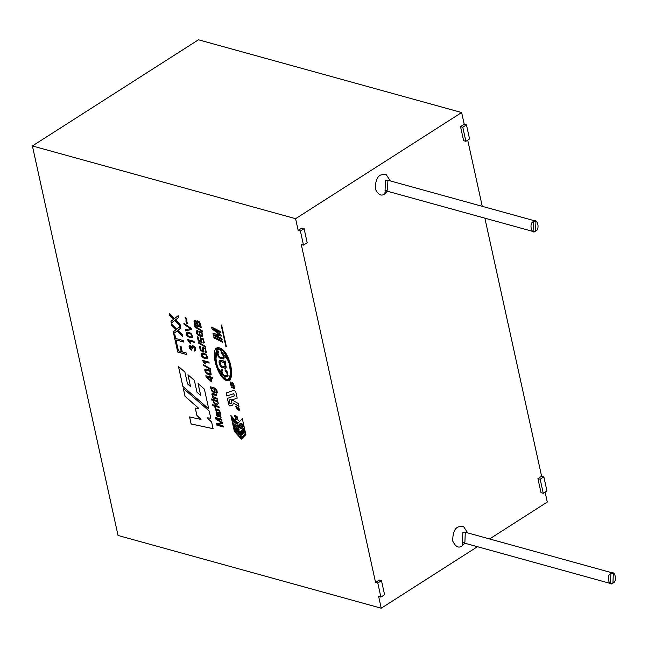 <?xml version="1.0" encoding="UTF-8"?>
<svg xmlns="http://www.w3.org/2000/svg" width="648" height="648" viewBox="0 0 648 648"><rect width="100%" height="100%" fill="white"/><g stroke="black" fill="none" stroke-linecap="round" stroke-linejoin="round"><path stroke-width="0.97" d="M240.57 423.452L242.846 424.229L240.57 423.452L242.846 424.229L242.174 428.239L240.789 428.547C238.715 427.453 238.407 425.874 239.881 423.808L239.946 427.145L241.461 427.154L239.979 427.121L240.206 425.088L239.979 427.121L241.477 427.145L240.854 424.724C244.126 423.047 241.453 428.668 239.946 427.145L239.881 423.808C238.407 425.874 238.715 427.453 240.789 428.547C243.065 428.101 243.737 426.676 242.806 424.254L240.57 423.452M233.393 403.121L239.031 406.337L233.361 403.145L238.999 406.361L238.375 403.542L232.737 400.326L232.648 399.711L237.217 398.091L232.608 399.735L237.184 398.115L235.734 391.538L234.228 390.153L226.201 393.004L226.865 396.001L233.831 393.644L226.865 396.001L233.831 393.644L234.333 395.928L233.831 393.644L234.333 395.928L227.391 398.399L228.793 404.765L229.789 405.972L228.793 404.765L227.391 398.399L234.293 395.952L233.79 393.668L226.865 396.001L226.201 393.004L234.228 390.153L235.734 391.538L237.184 398.115L232.608 399.735L232.737 400.326L238.375 403.542L238.999 406.361L233.361 403.145L232.737 405.041L229.789 405.972L228.793 404.765L227.424 398.374L228.825 404.741L229.789 405.972L232.924 404.943M118.041 535.467L381.226 608.213L378.651 596.484L380.894 597.1L377.792 583.022L375.557 582.406L301.263 244.499L303.507 245.122L300.405 231.044L298.161 230.421L295.585 218.692L32.4 145.946L118.041 535.467L32.4 145.946L295.585 218.692L298.161 230.421L301.855 228.064L298.161 230.421L300.405 231.044L304.098 228.679L301.855 228.064L304.098 228.679L307.192 242.765L303.507 245.122L301.263 244.499L375.557 582.406L379.242 580.041L375.557 582.406L377.792 583.022L381.486 580.665L379.242 580.041L381.486 580.665L384.58 594.743L380.894 597.1L378.651 596.484L381.226 608.213L477.446 546.701L381.226 608.213L118.041 535.467M221.827 338.475L222.086 339.641L213.394 335.251L212.998 333.437L219.696 334.781L211.977 328.787L211.596 327.07L220.288 331.46L220.539 332.618L213.394 328.99L221.073 335.024L221.308 336.093L214.739 334.878L221.827 338.475L214.739 334.878L221.308 336.093L221.073 335.024L213.394 328.99L220.539 332.618L220.288 331.46L211.596 327.07L211.977 328.787L219.696 334.781L212.998 333.437L213.394 335.251L222.086 339.641L221.827 338.475M222.426 341.18L222.685 342.346L213.994 337.964L213.735 336.79L222.426 341.18L213.735 336.79L213.994 337.964L222.685 342.346L222.426 341.18M210.138 386.743L214.213 387.869L216.756 389.675L217.355 392.858L216.343 393.174L216.691 392.032L215.501 389.229L214.464 388.873L215.152 392.388L212.301 391.943L210.138 386.743L212.301 391.943L215.152 392.388L214.464 388.873L215.501 389.229L216.691 392.032L216.343 393.174L217.355 392.858L216.756 389.675L214.213 387.869L210.138 386.743L210.333 387.642L210.171 386.718M217.096 398.237L217.315 399.225L212.593 397.929L212.398 397.022L213.071 397.208L212.066 393.603L216.254 394.421L216.473 395.418L212.892 394.535L212.609 395.507L213.184 396.714L214.512 397.524L217.096 398.237L214.512 397.524L213.184 396.714L212.609 395.507L212.892 394.535L216.473 395.418L216.254 394.421L212.593 393.458L211.815 394.17L213.071 397.208L212.398 397.022L212.593 397.929L217.315 399.225L217.096 398.237M217.647 400.748L217.866 401.736L213.151 400.432L212.933 399.443L217.647 400.748L212.933 399.443L213.151 400.432L217.866 401.736L217.647 400.748M212.058 399.2L212.277 400.197L211.361 399.946L211.143 398.949L212.058 399.2L211.143 398.949L211.361 399.946L212.277 400.197L212.058 399.2M218.903 406.466L219.121 407.462L212.625 405.664L212.406 404.668L216.1 405.689L213.662 402.773L213.378 401.468L215.63 404.231L218.044 402.546L218.319 403.785L216.351 405.105L217.04 405.948L218.903 406.466L217.04 405.948L216.351 405.105L218.319 403.785L218.044 402.546L215.63 404.231L213.378 401.468L213.662 402.773L216.1 405.689L212.406 404.668L212.625 405.664L219.121 407.462L218.903 406.466M219.737 410.265L219.964 411.269L215.241 409.965L215.047 409.058L215.76 409.261L214.699 406.823L216.302 409.163L219.737 410.265L216.302 409.163L214.699 406.823L215.76 409.261L215.047 409.058L215.241 409.965L219.964 411.269L219.737 410.265M220.458 413.529L219.907 413.578L221.041 417.336L218.935 416.575L217.526 412.979L216.683 413.003L218.02 416.834L216.44 415.149L216.051 411.966L220.231 412.493L220.458 413.529L220.231 412.493L216.051 411.966L216.44 415.149L218.02 416.834L216.683 413.003L217.526 412.979L218.935 416.575L221.041 417.336L219.907 413.578L220.458 413.529M223.196 425.971L223.422 427L216.918 425.201L216.57 423.598L221.616 422.804L216.57 423.598L216.918 425.201L223.422 427L223.196 425.971L217.655 424.44L223.196 425.971M220.482 422.083L215.525 418.851L215.209 417.425L221.705 419.224L221.932 420.252L216.489 418.746L222.466 422.65L222.677 423.614L217.655 424.44L222.677 423.614L222.466 422.65L216.489 418.746L221.932 420.252L221.705 419.224L215.209 417.425L215.525 418.851L221.616 422.804M232.243 382.741L231.36 384.086L230.858 383.648L231.012 382.109L230.275 381.988L230.672 383.899L231.944 384.742L232.826 383.397L233.701 385.171L233.005 385.017L233.701 385.171L232.826 383.397L231.944 384.742L230.672 383.899L231.012 382.109L230.858 383.648L231.36 384.086L232.243 382.741L232.705 382.871L233.612 383.656L234.058 385.69L233.005 385.017L234.058 385.69L233.612 383.656L232.106 382.79M230.631 384.629L234.317 386.791L234.746 388.768L231.215 387.277L231.101 386.767L233.831 388.144L233.458 386.524L230.631 384.629L233.458 386.524L233.831 388.144L231.101 386.767L231.215 387.277L234.746 388.768L234.317 386.791L230.631 384.629M236.601 407.195L236.002 407.098L238.448 409.552L238.991 409.423L237.695 407.195L238.845 408.151C239.971 410.046 239.622 410.63 237.784 409.892L235.58 406.466L236.463 406.547L236.601 407.195L236.463 406.547L235.58 406.466L237.784 409.892L239.29 410.216L238.845 408.151L237.695 407.195L238.991 409.423L237.662 409.212L236.002 407.098L236.642 407.171M237.233 418.316L237.565 417.174L236.625 416.283L235.184 415.579L237.152 416.688L237.233 418.316L237.695 418.316L234.859 416.713L234.698 415.611L235.264 417.207L237.233 418.316L234.892 416.696L234.73 415.587L235.224 415.554M238.229 419.961L235.921 419.07L236.107 419.92L235.127 418.389L238.229 419.961L235.127 418.389L236.107 419.92L235.921 419.07L238.229 419.961M196.814 321.797L197.146 320.817L199.697 321.935L201.293 327.378L194.789 325.579L193.979 321.076L194.392 320.355L196.028 320.776L196.814 321.797L197.251 320.736L196.814 321.797L196.028 320.776L194.392 320.355L193.979 321.076L194.789 325.579L201.293 327.378L199.697 321.935L197.146 320.817L196.814 321.797M202.111 330.618L202.289 331.42L195.04 327.2L194.862 326.389L202.111 330.618L194.862 326.389L195.04 327.2L202.289 331.42L202.111 330.618M197.413 330.691C195.818 331.071 195.842 332.456 197.502 334.846L202.516 336.49L202.395 333.104L201.39 331.97L198.823 331.614L199.908 335.397L198.823 331.614L201.39 331.97L202.395 333.104C203.642 337.025 202.014 337.608 197.502 334.846C195.842 332.456 195.818 331.071 197.413 330.691L197.381 333.728L199.908 335.397L199.074 331.387L199.908 335.397L197.381 333.728L197.097 331.898L197.697 331.703L197.413 330.691L196.692 330.796M200.394 337.657L200.669 341.213L200.119 337.916L203.14 338.661L204.298 342.711L203.156 343.148L202.864 342.095L203.666 341.812L203.739 340.856L203.043 339.503C200.985 338.054 200.329 338.54 201.058 340.953L201.755 342.598L198.239 340.889L197.34 336.814L198.102 337.025L198.823 340.297L200.669 341.213L200.394 337.657L200.669 341.213L198.823 340.297L198.102 337.025L197.34 336.814L198.239 340.889L201.755 342.598L200.953 338.734L203.043 339.503L203.739 340.856L203.666 341.812L202.864 342.095L203.156 343.148L204.298 342.711L203.14 338.661L200.119 337.916M205.602 346.494L205.781 347.296L198.531 343.076L198.353 342.274L205.602 346.494L198.353 342.274L198.531 343.076L205.781 347.296L205.602 346.494M202.767 350.762L202.217 347.458L205.238 348.203L206.396 352.253L205.254 352.69L204.962 351.637L205.764 351.354L205.845 350.406L205.141 349.045C203.083 347.603 202.419 348.081 203.156 350.495L203.853 352.139L200.337 350.43L199.438 346.356L200.2 346.567L200.921 349.839L202.767 350.762L202.5 347.198L202.767 350.762L200.921 349.839L200.2 346.567L199.438 346.356L200.337 350.43L203.853 352.139L203.051 348.276L205.141 349.045L205.845 350.406L205.764 351.354L204.962 351.637L205.254 352.69L206.396 352.253L205.238 348.203L202.217 347.458L202.767 350.762M205.157 358.636L201.949 356.635L201.204 353.946L201.949 356.635L205.157 358.636L207.627 358.555L205.157 358.636L203.269 357.793L201.99 356.611L201.245 353.921L202.484 353.055L205.902 354.108L207.627 358.555L205.902 354.108L201.633 353.29L201.204 353.946L201.633 353.29L201.245 353.921L201.99 356.611L203.269 357.793L205.157 358.636L207.66 358.53L205.189 358.611M202.403 360.288L208.931 362.094L209.15 363.091L204.063 361.681L205.465 363.965L204.695 363.755L202.403 360.288L204.695 363.755L205.465 363.965L204.063 361.681L209.15 363.091L208.931 362.094L202.403 360.288M210.495 368.744L210.673 369.554L203.423 365.334L203.245 364.524L210.495 368.744L203.245 364.524L203.423 365.334L210.673 369.554L210.495 368.744M206.761 373.677L208.68 374.487L211.159 374.414L208.648 374.512L205.44 372.511L204.695 369.822L205.975 368.931L209.393 369.984L210.673 371.166L211.118 374.439L208.648 374.512L211.118 374.439L210.673 371.166L209.393 369.984L205.975 368.931L204.695 369.822L205.44 372.511L208.648 374.512L205.481 372.487L204.736 369.806L205.141 369.158L204.695 369.822M212.325 377.549L212.544 378.545L210.989 378.116L211.775 381.664L211.037 381.461L205.999 376.577L205.813 375.751L210.033 376.917L209.79 375.8L210.527 376.01L210.77 377.12L212.325 377.549L210.77 377.12L210.527 376.01L209.79 375.8L210.033 376.917L205.813 375.751L205.999 376.577L211.037 381.461L211.775 381.664L210.989 378.116L212.544 378.545L212.325 377.549M186.033 317.893L186.875 319.61L186.891 322.194L187.823 323.838L186.891 323.579L186.017 321.862L186 319.262L185.077 317.633L186.033 317.893L185.077 317.633L186 319.262L186.017 321.862L186.891 323.579L187.823 323.838L186.891 322.194L186.875 319.61L186.033 317.893M191.176 328.358L191.427 329.5L185.531 330.885L185.271 329.694L190.577 328.722L184.105 324.397L183.862 323.279L191.176 328.358L183.862 323.279L184.105 324.397L190.577 328.722L185.271 329.694L185.531 330.885L191.427 329.5L191.176 328.358M190.196 337.811L186.948 335.777L186.195 333.056L187.491 332.149L190.949 333.21L192.707 337.73L190.196 337.811L192.707 337.73L190.949 333.21L187.491 332.149L186.195 333.056L186.948 335.777L190.196 337.811L186.989 335.753L186.227 333.031L186.648 332.375L186.227 333.031L186.989 335.753L190.196 337.811M187.402 339.479L194.027 341.31L194.246 342.322L189.095 340.905L190.52 343.213L189.734 342.995L187.402 339.479L189.734 342.995L190.52 343.213L189.095 340.905L194.246 342.322L194.027 341.31L187.402 339.479M189.84 346.437L192.723 348.721L192.748 346.745L194.481 347.458L195.145 348.794L195.072 349.75L194.222 350.066L194.546 351.111L195.696 350.657C195.777 347.458 194.603 345.813 192.173 345.732L191.865 346.729L192.173 345.732C194.603 345.813 195.777 347.458 195.696 350.657L194.546 351.111L194.222 350.066L195.072 349.75L195.145 348.794L194.481 347.458C192.812 346.073 192.229 346.494 192.723 348.721L189.84 346.437L191.354 350.155C189.192 348.527 188.568 346.907 189.491 345.279L191.865 346.729L192.278 345.659L191.865 346.729L189.491 345.279C188.568 346.907 189.192 348.527 191.354 350.155L191.273 349.175L190.277 348.421L190.002 346.283M180.023 324.251L180.419 326.049L174.798 320.412L171.331 323.06L170.951 321.319L173.688 319.27L169.606 315.195L169.25 313.567L174.377 318.654L178.151 315.73L178.548 317.544L175.543 319.837L180.023 324.251L175.543 319.837L178.548 317.544L178.151 315.73L174.377 318.654L169.25 313.567L169.606 315.195L173.688 319.27L170.951 321.319L171.331 323.06L174.798 320.412L180.419 326.049L180.023 324.251M176.029 329.743L174.814 328.552L176.029 329.743L173.259 331.825L173.64 333.558L177.147 330.893L182.728 336.547L182.331 334.749L182.728 336.547L177.115 330.917L173.64 333.558L173.259 331.825L175.997 329.767L171.914 325.693L171.558 324.065L176.685 329.16L180.46 326.236L180.857 328.042L177.852 330.334L182.331 334.749L177.852 330.334L180.857 328.042L180.46 326.236L176.685 329.16L171.558 324.065L171.914 325.693L175.811 329.881M183.627 340.637L183.951 342.12L176.029 339.925L176.847 343.634L175.794 343.343L173.842 334.457L174.887 334.749L175.705 338.45L183.627 340.637L175.705 338.45L174.887 334.749L173.842 334.457L175.794 343.343L176.847 343.634L176.029 339.925L183.951 342.12L183.627 340.637M186.357 353.039L186.681 354.529L177.706 352.05L176.037 344.453L177.09 344.744L178.435 350.851L181.213 351.621L180.055 346.332L181.108 346.623L182.266 351.913L186.357 353.039L182.266 351.913L181.108 346.623L180.055 346.332L181.213 351.621L178.435 350.851L177.09 344.744L176.037 344.453L177.706 352.05L186.681 354.529L186.357 353.039M234.374 431.455L230.874 415.53L237.938 423.16L242.352 418.705L245.851 434.63L241.437 439.085L234.374 431.455L230.907 415.506L234.374 431.455L241.437 439.085L245.851 434.63L242.352 418.705L237.938 423.16L230.874 415.53L234.374 431.455M213.087 428.676L191.111 423.97L189.564 416.931L200.977 419.442L196.871 415.4L195.267 408.102L198.653 408.313L185.028 396.325L183.295 388.427L209.199 410.986L210.778 418.195L207.101 417.83L211.629 422.059L213.087 428.676L211.629 422.059L207.101 417.83L210.778 418.195L209.199 410.986L183.295 388.427L185.028 396.325L198.653 408.313L195.267 408.102L196.871 415.4L200.977 419.442L189.564 416.931L191.111 423.97L213.087 428.676M208.745 408.929L182.858 386.451L178.467 366.46L184.915 372.09L187.499 383.851L190.528 386.54L187.928 374.747L194.368 380.344L196.968 392.194L200.669 395.426L198.061 383.567L204.387 389.108L208.745 408.929L204.387 389.108L198.061 383.567L200.669 395.426L198.094 383.543L200.702 395.401L196.968 392.194L194.368 380.344L187.928 374.747L190.528 386.54L187.969 374.722L190.528 386.54L187.499 383.851L184.915 372.09L178.467 366.46L182.858 386.451L178.5 366.436L182.858 386.451L208.745 408.929M225.909 346.639L221.146 324.98L221.632 325.118L226.395 346.777L225.909 346.639L221.187 324.956L225.909 346.639L226.395 346.777L221.632 325.118L221.146 324.98L225.909 346.639M226.565 380.546C216.724 377.841 208.454 344.477 219.567 347.919C230.566 350.779 236.447 383.462 226.565 380.546L229.351 380.214L231.806 372.341L229.214 360.32L223.819 350.965L216.805 348.251L215.598 364.095L220.612 375.314L226.598 380.522L220.652 375.297L215.638 364.095L216.821 348.243L215.638 364.095L220.652 375.297L226.565 380.546M460.534 126.619L464.227 124.262L461.643 112.533L295.585 218.692L461.643 112.533L198.458 39.787L32.4 145.946L198.458 39.787L461.643 112.533L464.227 124.262L466.463 124.886L469.565 138.964L465.872 141.321L462.777 127.243L466.463 124.886L464.227 124.262L460.534 126.619L462.777 127.243L460.534 126.619L463.628 140.697L460.534 126.619M489.58 538.95L547.285 502.054L545.106 492.124L547.285 502.054L489.58 538.95M541.015 492.683L537.921 478.605L541.615 476.248L484.866 218.165L541.615 476.248L543.858 476.863L546.952 490.941L543.259 493.306L540.165 479.22L543.858 476.863L541.615 476.248L537.921 478.605L540.165 479.22L537.921 478.605L541.015 492.683L543.259 493.306L541.015 492.683M482.266 206.339L467.718 140.146L482.266 206.339M384.807 193.768C381.437 196.53 378.286 194.975 375.362 189.103C375.297 181.391 377.071 176.693 380.676 174.992L385.892 174.158L390.331 180.922L385.892 174.158L380.676 174.992C377.071 176.693 375.297 181.391 375.362 189.103C378.286 194.975 381.437 196.53 384.807 193.768L387.472 191.241L384.807 193.768L385.268 190.633L384.807 193.768M462.194 545.746C458.825 548.516 455.674 546.961 452.75 541.08C452.685 533.377 454.459 528.671 458.063 526.978L463.28 526.135L467.718 532.907L463.28 526.135L458.063 526.978C454.459 528.671 452.685 533.377 452.75 541.08C455.674 546.961 458.825 548.516 462.194 545.746L464.867 543.226L462.194 545.746L462.656 542.611L462.194 545.746M612.943 583.006L610.481 583.475L610.878 573.626L613.332 573.156L612.943 583.006C617.69 581.88 614.895 569.155 610.878 573.626C606.131 574.752 608.926 587.477 612.943 583.006M613.332 573.156L465.296 532.235L462.834 532.705L462.445 542.554L462.834 532.705L465.296 532.235L464.9 542.093L462.445 542.554L610.481 583.475M535.556 231.028L533.093 231.49L533.49 221.64L535.945 221.171L535.556 231.028C540.302 229.894 537.508 217.169 533.49 221.64C528.744 222.774 531.538 235.499 535.556 231.028M535.945 221.171L387.909 180.257L385.447 180.719L385.058 190.577L385.447 180.719L387.909 180.257L387.512 190.107L385.058 190.577L533.093 231.49M381.486 580.665L377.792 583.022L380.894 597.1L384.58 594.743L381.486 580.665M543.858 476.863L540.165 479.22L543.259 493.306L546.952 490.941L543.858 476.863M304.098 228.679L300.405 231.044L303.507 245.122L307.192 242.765L304.098 228.679M463.628 140.697L465.872 141.321L463.628 140.697M466.463 124.886L462.777 127.243L465.872 141.321L469.565 138.964L466.463 124.886M229.149 400.01L231.15 399.298L229.149 400.01L231.15 399.298L231.935 403.08L229.975 403.777L229.149 400.01L229.975 403.777L231.976 403.056L231.109 399.322L229.149 400.01M226.897 395.977L226.241 392.98L226.897 395.977M232.737 405.041L233.361 403.161M232.77 405.016L230.145 405.948L232.77 405.016M231.976 403.056L231.15 399.298L231.976 403.056M213.119 428.652L191.111 423.97L189.597 416.907L191.144 423.946L213.119 428.652M201.018 419.418L196.871 415.4L195.299 408.078L196.911 415.376L201.018 419.418M198.693 408.289L185.028 396.325L183.335 388.403L185.069 396.301L198.693 408.289M210.819 418.179L207.101 417.83L210.819 418.179M208.778 408.904L182.898 386.427L208.778 408.904M241.453 437.854L240.116 431.787L240.87 431.041L241.728 435.156L242.514 434.354L241.623 430.272L242.328 429.551L243.227 433.634L244.021 432.84L243.121 428.749L243.867 428.004L245.203 434.071L243.867 428.004L245.203 434.071L241.453 437.854L245.163 434.095L243.834 428.028L243.121 428.749L244.021 432.84L243.227 433.634L242.328 429.551L241.623 430.272L242.514 434.354L241.728 435.156L240.829 431.066L240.116 431.787L241.453 437.854M241.761 435.132L240.87 431.041L241.761 435.132M243.267 433.609L242.368 429.527L243.267 433.609M238.748 428.125L234.851 423.857L238.78 428.101L239.177 430.102L238.78 428.101L239.177 430.102L233.231 423.679L232.632 420.771L236.196 423.541L232.268 419.297L231.83 417.32L237.816 423.719L231.871 417.296L237.816 423.719L238.456 426.603L237.816 423.719L238.415 426.627L234.819 423.881L238.748 428.125L234.819 423.881L238.415 426.627L237.784 423.743L231.83 417.32L232.268 419.297L236.196 423.541L232.591 420.795L233.231 423.679L239.177 430.102L238.748 428.125M236.228 423.517L232.632 420.771L236.228 423.517M237.978 423.136L242.384 418.681L237.978 423.136M241.477 439.06L234.406 431.43L241.477 439.06M234.9 431.26L233.596 425.169L234.738 426.4L233.596 425.169L234.738 426.4L235.605 430.507L234.738 426.4L235.605 430.507L236.868 431.876L235.969 427.793L237.144 429L236.002 427.769L237.144 429L238.01 433.107L237.144 429L238.01 433.107L239.274 434.476L238.375 430.385L239.549 431.592L238.407 430.361L239.549 431.592L240.886 437.659L239.549 431.592L240.845 437.684L234.9 431.26L240.845 437.684L239.517 431.617L238.375 430.385L239.274 434.476L238.01 433.107L237.111 429.025L235.969 427.793L236.868 431.876L235.605 430.507L234.706 426.425L233.564 425.193L234.9 431.26M236.901 431.851L235.637 430.491L236.901 431.851M239.306 434.452L238.043 433.083L239.306 434.452M242.19 428.231L242.846 424.229L242.206 428.215M241.485 437.829L245.203 434.071L241.485 437.829M226.436 346.753L225.95 346.615L226.436 346.753M186.713 354.505L177.706 352.05L176.078 344.428L177.746 352.026L186.713 354.505M181.254 351.597L180.087 346.316L181.254 351.597M183.992 342.095L176.029 339.925L183.992 342.095M176.88 343.61L175.794 343.343L173.875 334.433L175.827 343.319L176.88 343.61M174.814 328.552L171.914 325.693L171.59 324.049L171.947 325.669L174.814 328.552M176.726 329.135L180.492 326.211L176.726 329.135M180.452 326.025L174.798 320.412L180.452 326.025M173.721 319.245L172.506 318.046L173.721 319.245L170.991 321.295L171.372 323.036L170.951 321.319L172.814 319.869M172.506 318.046L169.606 315.195L169.282 313.543L169.638 315.171L172.506 318.046M174.417 318.63L178.184 315.706L174.417 318.63M194.254 350.041L194.586 351.086L194.254 350.041L195.113 349.726L195.186 348.77L194.522 347.433L192.764 346.729L194.522 347.433L195.113 349.726L194.254 350.041L195.113 349.726M195.072 349.75L194.222 350.066M192.027 348.389L189.872 346.413L192.027 348.389M191.387 350.131C189.224 348.502 188.609 346.883 189.532 345.263C188.609 346.883 189.224 348.502 191.387 350.131M194.287 342.306L189.095 340.905L194.287 342.306M190.553 343.189L189.734 342.995L187.442 339.455L189.775 342.97L190.553 343.189M189.969 336.749L187.628 335.615L187.207 333.299C189.823 333.258 191.525 334.101 192.294 335.842L192.027 336.879L189.969 336.749L192.027 336.879L192.334 335.818C191.565 334.076 189.856 333.234 187.215 333.299C189.856 333.234 191.565 334.076 192.334 335.818L192.019 336.887L192.294 335.842C191.525 334.101 189.823 333.258 187.183 333.323L187.628 335.615L189.969 336.749M186.624 332.392L186.195 333.056M192.739 337.705L190.237 337.786L192.739 337.705M191.468 329.476L185.531 330.885L185.304 329.67L185.571 330.861L191.468 329.476M190.617 328.698L184.105 324.397L183.894 323.255L184.145 324.381L190.617 328.698M187.863 323.814L186.891 323.579L186.057 321.837L186.041 319.237L185.117 317.609L186.041 319.237L186.057 321.837L186.932 323.555L187.863 323.814M212.584 378.529L210.989 378.116L212.584 378.529M211.807 381.648L205.999 376.577L205.853 375.727L206.032 376.553L211.807 381.648M210.074 376.893L209.831 375.783L210.074 376.893M210.819 380.481L207.32 377.104L210.252 377.914L210.819 380.481L210.292 377.889L207.32 377.104L210.819 380.481M210.851 380.457L210.292 377.889L207.36 377.079L210.292 377.889L210.851 380.457M208.421 373.475L206.105 372.357L205.7 370.073L209.936 371.272L210.721 372.576L210.414 373.613L208.421 373.475L210.721 372.576L209.936 371.272C205.821 369.449 204.541 369.814 206.105 372.357L208.421 373.475M210.43 373.604L210.754 372.551L209.976 371.247L205.732 370.049L209.976 371.247L210.754 372.551L210.414 373.613M204.736 369.806L205.481 372.487M210.705 369.53L203.423 365.334L203.286 364.5L203.464 365.31L210.705 369.53M209.183 363.066L204.063 361.681L209.183 363.066M205.505 363.941L204.695 363.755L202.435 360.264L204.736 363.731L205.505 363.941M206.947 357.72L207.23 356.7C206.469 354.974 204.784 354.148 202.176 354.213C204.784 354.148 206.469 354.974 207.23 356.7L206.955 357.712L204.93 357.591L202.613 356.473L202.217 354.189C204.817 354.124 206.501 354.95 207.263 356.675C206.501 354.95 204.817 354.124 202.217 354.189L202.233 354.181M206.955 357.712L207.263 356.675L206.963 357.712L204.93 357.591L202.613 356.473L202.176 354.213M205.003 351.613L205.286 352.666L206.437 352.229L205.254 352.69L205.003 351.613L205.805 351.329L205.878 350.382L205.173 349.021L203.091 348.251L205.173 349.021L205.878 350.382L205.805 351.329L205.003 351.613L205.805 351.329M205.764 351.354L204.962 351.637M203.893 352.115L200.337 350.43L199.479 346.332L200.37 350.406L203.893 352.115M205.813 347.271L198.531 343.076L198.393 342.249L198.563 343.051L205.813 347.271M202.905 342.071L203.189 343.124L204.339 342.687L203.156 343.148L202.905 342.071L203.707 341.788L203.78 340.832L203.075 339.479L200.993 338.71L203.075 339.479L203.78 340.832L203.707 341.788L202.905 342.071L203.707 341.788M203.666 341.812L202.864 342.095M201.795 342.573L198.239 340.889L197.381 336.79L198.272 340.864L201.795 342.573M202.541 336.482L197.543 334.822C195.882 332.432 195.85 331.047 197.454 330.666C195.85 331.047 195.882 332.432 197.543 334.822L202.541 336.482M199.495 332.529L199.997 334.83L201.115 335.583L202.314 334.344L201.666 333.137L199.495 332.529L201.666 333.137L202.314 334.344L202.014 335.51L199.997 334.83L199.641 332.4M202.038 335.502L202.346 334.319L201.698 333.113L199.527 332.505L201.698 333.113L202.346 334.319L202.014 335.51M197.097 331.898L197.697 331.703M197.729 331.679L197.138 331.873M202.322 331.395L195.04 327.2L194.902 326.373L195.072 327.175L202.322 331.395M201.334 327.353L194.789 325.579L194.011 321.052L194.424 320.331L194.011 321.052L194.821 325.555L201.334 327.353M194.773 321.862L195.307 324.713L197.284 325.256L196.595 322.437L196.133 321.732L194.983 321.4L194.773 321.862L195.016 321.376L196.636 322.412L197.324 325.231L195.307 324.713L194.983 321.4L196.595 322.437L197.324 325.231L196.174 321.708L195.024 321.376L194.805 321.837M198.045 325.466L197.713 321.862L198.887 322.121L200.337 326.066L199.382 322.607L197.753 321.837L199.382 322.607L200.337 326.066L198.045 325.466L200.297 326.09L198.887 322.121L197.713 321.862L198.045 325.466M194.392 320.355L193.979 321.076M238.334 420.252L235.921 419.07L238.334 420.252M236.147 419.896L235.159 418.365L236.147 419.896M236.366 417.652L234.916 415.903L236.058 416.243L237.387 418.025L236.366 417.652L237.387 418.025L236.058 416.243C234.309 415.773 234.414 416.243 236.366 417.652M237.419 418L236.091 416.219L234.932 415.895L236.091 416.219L237.419 418M235.184 415.579L234.698 415.611L235.184 415.579M234.762 415.562L235.305 417.182L237.273 418.292M238.901 409.56L237.735 407.171L239.023 409.398M235.621 406.45L237.816 409.868L239.306 410.208L237.816 409.868L235.58 406.466M234.787 388.743L231.215 387.277L231.142 386.743L234.787 388.743M234.374 388.241L233.831 388.144M233.871 388.12L233.499 386.508L230.745 385.147L230.672 384.604L233.499 386.508L233.871 388.12M231.944 384.742L232.276 384.232M233.701 385.171L233.207 385.106M232.551 383.308L233.466 383.891L233.734 385.147L233.248 385.082L233.734 385.147L233.466 383.891L232.397 383.486M232.316 384.207L231.984 384.718L230.704 383.875L230.299 381.972L230.704 383.875L231.984 384.718L232.316 384.207M233.264 385.601L234.017 385.714M230.648 382.498L231.125 382.62M231.717 384.126L232.276 382.717L231.871 383.948M234.09 385.665L233.118 385.528L233.037 384.993L234.09 385.665M229.376 380.206L226.598 380.522L229.351 380.214M226.306 379.339L217.347 366.889L215.363 354.95L217.55 349.402L219.834 349.134L228.793 361.592L230.777 373.531L228.59 379.072L226.306 379.339C229.813 381.146 231.077 376.78 230.105 366.242C226.395 354.926 222.969 349.223 219.834 349.134C216.327 347.328 215.055 351.694 216.035 362.232C219.745 373.548 223.163 379.25 226.306 379.339M228.606 379.064L230.818 373.507L228.833 361.568L219.866 349.11L217.59 349.385L219.866 349.11L228.841 361.6L230.81 373.548L228.606 379.064M225.212 366.93L221.106 365.788L219.956 362.054L220.685 361.284L224.492 362.912L224.159 364.37L224.872 364.824L225.018 363.82L224.872 364.824L224.159 364.37L224.459 362.937L220.685 361.284L219.956 362.054L221.106 365.788L225.212 366.93L225.018 363.82L224.978 367.141L225.059 363.795L224.994 367.124M219.956 362.054L220.685 361.284M220.725 361.26L224.492 362.912L220.725 361.26L219.988 362.03M225.123 370.753L226.622 372.009L227.416 375.119L226.662 375.84L227.416 375.119L226.622 372.009L225.123 370.753L225.107 369.692L225.123 370.753M221.9 370.794L222.799 370.227M227.375 375.143L226.63 375.864L227.375 375.143L226.589 372.033L225.083 370.778L225.067 369.716L227.051 371.466L228.177 376.026L227.165 376.982L228.177 376.026L227.051 371.466L225.067 369.716L225.083 370.778L226.589 372.033L227.375 375.143L226.63 375.864L223.795 375.127L222.58 373.912L221.859 370.818L222.758 370.251L222.305 369.077L221.114 369.903L222.345 369.06L221.146 369.878L221.972 374.09L223.495 375.881L227.61 376.788L223.495 375.881L221.972 374.09L221.146 369.878L221.932 374.115L223.463 375.905L227.626 376.772M220.118 360.126C218.732 361.049 218.724 362.839 220.101 365.504L221.689 367.311L225.569 368.218L221.689 367.311L220.101 365.504C218.724 362.839 218.732 361.049 220.118 360.126M225.115 360.887L224.799 362.167L225.115 360.887M222.709 357.85L223.455 357.121L222.629 354.043L221.13 352.779L222.629 354.043L223.422 357.145L222.669 354.019L221.13 352.779L221.114 351.718L223.09 353.468L224.216 358.028L223.204 358.992L224.216 358.028L223.09 353.468L221.114 351.718L221.13 352.779L221.154 351.694L221.162 352.755L222.669 354.019L223.455 357.121L222.669 357.874L219.842 357.129L218.619 355.922L217.906 352.82L218.805 352.253L218.352 351.086L217.153 351.905L217.979 356.117L219.502 357.907L223.657 358.781M217.939 352.796L218.838 352.229M218.384 351.062L217.193 351.88L218.011 356.092L219.542 357.882L223.244 358.968L219.542 357.882L218.011 356.092L217.193 351.88L218.384 351.062M222.305 369.077L221.114 369.903L222.305 369.077L222.758 370.251L221.859 370.818L222.758 370.251M226.662 375.84L227.416 375.119M220.077 360.15L223.382 360.896L224.759 362.192L225.075 360.912L225.779 361.414L225.35 363.034L226.249 367.238L225.318 368.356L221.648 367.335L220.061 365.529C218.692 362.864 218.692 361.074 220.077 360.15C218.692 361.074 218.692 362.864 220.061 365.529L221.648 367.335L225.318 368.356L226.249 367.238L225.35 363.034L225.779 361.414L225.075 360.912L224.759 362.192L223.382 360.896L219.826 360.28M218.352 351.086L217.153 351.905L218.352 351.086L218.805 352.253L217.906 352.82L218.805 352.253M223.422 357.145L222.669 357.874L223.422 357.145M217.906 352.82L218.619 355.922L219.842 357.129L222.669 357.874M223.204 358.992L219.502 357.907L217.979 356.117L217.153 351.905M221.859 370.818L222.58 373.912L223.795 375.127L226.63 375.864M227.165 376.982L223.463 375.905L221.932 374.115L221.114 369.903M223.455 426.975L216.918 425.201L216.602 423.573L216.959 425.177L223.455 426.975M221.656 422.78L215.525 418.851L215.249 417.401M221.972 420.228L216.489 418.746L221.972 420.228M222.709 423.59L217.655 424.44L222.709 423.59M215.557 418.827L220.514 422.059M220.49 413.505L219.907 413.578L220.49 413.505M217.566 412.954L218.975 416.551L221.081 417.312L218.975 416.551L217.566 412.954L216.724 412.979M216.683 413.003L217.526 412.979M216.529 411.804L216.051 411.966M218.052 416.81L216.473 415.125L216.092 411.942L216.562 411.78L216.092 411.942L216.473 415.125L218.052 416.81M220.393 416.356L219.98 414.428L218.149 413.141L219.98 414.428L220.393 416.356L220.02 414.404L218.19 413.116L220.02 414.404L220.433 416.332L219.518 416.267L218.149 413.141L219.17 415.797L220.393 416.356L219.518 416.267M219.559 416.243L220.433 416.332M219.996 411.245L215.241 409.965L215.079 409.042L215.282 409.941L219.996 411.245M215.792 409.236L214.731 406.798L215.792 409.236M219.162 407.438L212.625 405.664L212.439 404.644L212.657 405.64L219.162 407.438M216.14 405.664L213.662 402.773L213.411 401.452L213.702 402.748L216.14 405.664M215.671 404.206L218.076 402.521L215.671 404.206M212.317 400.172L211.361 399.946L211.183 398.925L211.402 399.921L212.317 400.172M217.898 401.711L213.151 400.432L212.965 399.419L213.184 400.407L217.898 401.711M217.347 399.209L212.593 397.929L212.439 396.997L212.633 397.904L217.347 399.209M213.103 397.184L211.856 394.146L212.633 393.433L211.856 394.146L213.103 397.184M212.593 393.458L212.066 393.603M212.933 394.519L216.513 395.393L212.641 394.826M216.343 393.174L217.355 392.858M216.27 392.202L216.383 393.15L216.732 392.008L215.541 389.205L214.504 388.849L215.541 389.205L216.732 392.008L216.27 392.202L216.732 392.008M216.691 392.032L216.23 392.226M215.185 392.364L212.341 391.919L210.948 387.779L210.373 387.617L210.948 387.779L212.341 391.919L215.185 392.364M211.434 388.411L211.248 389.464L211.936 390.72L213.33 391.546C215.031 391.643 215.282 390.841 214.083 389.132L211.434 388.411L214.083 389.132L214.488 391.546L213.33 391.546L211.248 389.464L211.564 388.314M214.504 391.53L214.115 389.116L211.475 388.395L214.115 389.116L214.504 391.53M222.718 342.33L213.994 337.964L213.775 336.766L214.026 337.94L222.718 342.33M222.126 339.617L213.394 335.251L213.03 333.412L213.435 335.227L222.126 339.617M219.729 334.757L211.977 328.787L211.637 327.046L212.009 328.763L219.729 334.757M220.579 332.594L213.394 328.99L220.579 332.594M221.341 336.069L214.739 334.878L221.341 336.069M463.045 542.271L462.445 542.554M385.657 190.293L385.058 190.577"/></g></svg>
